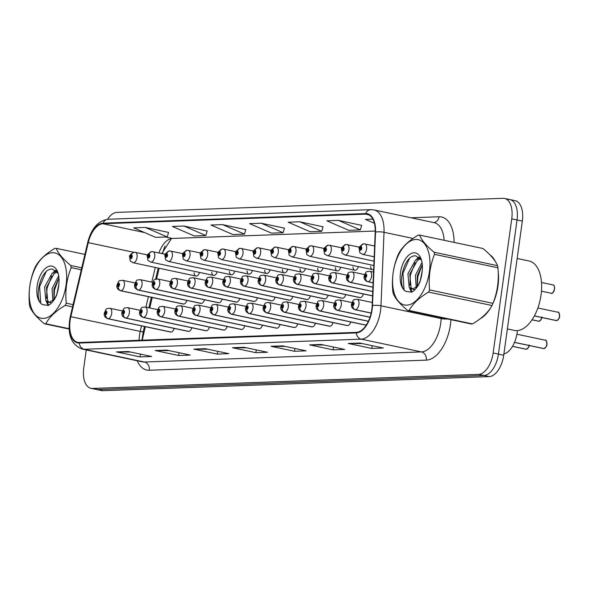 <?xml version="1.0" encoding="UTF-8"?>
<svg xmlns="http://www.w3.org/2000/svg" width="589" height="589" viewBox="0 0 589 589"><rect width="100%" height="100%" fill="white"/><g stroke="black" fill="none" stroke-linecap="round" stroke-linejoin="round"><path stroke-width="0.88" d="M517.363 330.613A21.292 11.346 102 0 1 517.127 332.704A21.292 11.346 102 0 1 503.897 353.923M145.373 326.681L143.09 336.378A28.39 15.13 -78 0 0 142.339 340.184M165.03 246.047A28.39 15.13 -78 0 0 162.549 253.712M159.126 268.253L156.608 278.95M152.249 297.467L149.775 307.959M317.655 268.245A5.323 2.835 -78 0 0 319.518 271.544A5.323 2.835 -78 0 0 323.133 267.921M352.966 266.957A5.323 2.835 -78 0 0 354.828 270.255A5.323 2.835 -78 0 0 358.443 266.633M370.621 266.309A5.323 2.835 -78 0 0 372.491 269.607A5.323 2.835 -78 0 0 373.669 269.423M335.31 267.597A5.323 2.835 -78 0 0 337.173 270.896A5.323 2.835 -78 0 0 340.788 267.273M299.992 268.886A5.323 2.835 -78 0 0 301.863 272.184A5.323 2.835 -78 0 0 305.47 268.562M282.337 269.534A5.323 2.835 -78 0 0 284.2 272.832A5.323 2.835 -78 0 0 287.815 269.21M264.682 270.174A5.323 2.835 -78 0 0 266.545 273.473A5.323 2.835 -78 0 0 270.16 269.85M247.019 270.822A5.323 2.835 -78 0 0 248.889 274.121A5.323 2.835 -78 0 0 252.497 270.498M229.364 271.47A5.323 2.835 -78 0 0 231.234 274.761A5.323 2.835 -78 0 0 234.842 271.146M211.709 272.111A5.323 2.835 -78 0 0 213.571 275.409A5.323 2.835 -78 0 0 217.186 271.787M194.053 272.759A5.323 2.835 -78 0 0 195.916 276.057A5.323 2.835 -78 0 0 199.531 272.435M307.355 299.551L244.487 286.225A3.549 2.96 -96.5 0 1 241.946 282.116A1.774 0.942 -78 0 0 243.117 280.342A1.774 0.942 -78 0 0 242.388 278.626A1.774 0.942 -78 0 0 241.181 280.408A1.774 0.942 -78 0 0 241.865 282.116A3.549 2.989 92.5 0 0 244.236 286.232A5.323 2.835 102 0 1 243.986 286.202L306.847 299.529A5.323 2.835 -78 0 0 310.462 295.906M360.328 297.614L297.46 284.296A3.549 2.96 -96.5 0 1 294.92 280.18A1.774 0.942 -78 0 0 296.083 278.406A1.774 0.942 -78 0 0 295.361 276.69A1.774 0.942 -78 0 0 294.154 278.472A1.774 0.942 -78 0 0 294.839 280.187A3.549 2.989 92.5 0 0 297.209 284.303A5.323 2.835 102 0 1 296.952 284.273L359.82 297.592A5.323 2.835 -78 0 0 363.435 293.97M342.665 298.262L279.804 284.936A3.549 2.96 -96.5 0 1 277.264 280.828A1.774 0.942 -78 0 0 278.428 279.046A1.774 0.942 -78 0 0 277.706 277.338A1.774 0.942 -78 0 0 276.499 279.12A1.774 0.942 -78 0 0 277.176 280.828A3.549 2.989 92.5 0 0 279.547 284.943A5.323 2.835 102 0 1 279.296 284.914L342.165 298.24A5.323 2.835 -78 0 0 345.78 294.618M325.01 298.903L262.142 285.584A3.549 2.96 -96.5 0 1 259.609 281.476A1.774 0.942 -78 0 0 260.772 279.694A1.774 0.942 -78 0 0 260.051 277.986A1.774 0.942 -78 0 0 258.843 279.768A1.774 0.942 -78 0 0 259.521 281.476A3.549 2.989 92.5 0 0 261.891 285.591A5.323 2.835 102 0 1 261.641 285.562L324.51 298.881A5.323 2.835 -78 0 0 328.117 295.266M289.7 300.199L226.831 286.872A3.549 2.96 -96.5 0 1 224.291 282.764A1.774 0.942 -78 0 0 225.454 280.982A1.774 0.942 -78 0 0 224.733 279.274A1.774 0.942 -78 0 0 223.525 281.056A1.774 0.942 -78 0 0 224.21 282.764A3.549 2.989 92.5 0 0 226.574 286.88A5.323 2.835 102 0 1 226.323 286.85L289.192 300.176A5.323 2.835 -78 0 0 292.807 296.554M272.037 300.839L209.176 287.513A3.549 2.96 -96.5 0 1 206.636 283.405A1.774 0.942 -78 0 0 207.799 281.63A1.774 0.942 -78 0 0 207.078 279.915A1.774 0.942 -78 0 0 205.87 281.697A1.774 0.942 -78 0 0 206.548 283.412A3.549 2.989 92.5 0 0 208.918 287.528A5.323 2.835 102 0 1 208.668 287.491L271.536 300.817A5.323 2.835 -78 0 0 275.144 297.195M254.382 301.487L191.513 288.161A3.549 2.96 -96.5 0 1 188.981 284.053A1.774 0.942 -78 0 0 190.144 282.271A1.774 0.942 -78 0 0 189.422 280.563A1.774 0.942 -78 0 0 188.215 282.345A1.774 0.942 -78 0 0 188.892 284.053A3.549 2.989 92.5 0 0 191.263 288.168A5.323 2.835 102 0 1 191.013 288.139L253.881 301.465A5.323 2.835 -78 0 0 257.489 297.843M236.726 302.128L173.858 288.801A3.549 2.96 -96.5 0 1 171.318 284.693A1.774 0.942 -78 0 0 172.489 282.919A1.774 0.942 -78 0 0 171.76 281.203A1.774 0.942 -78 0 0 170.552 282.985A1.774 0.942 -78 0 0 171.237 284.701A3.549 2.989 92.5 0 0 173.608 288.816A5.323 2.835 102 0 1 173.357 288.779L236.218 302.105A5.323 2.835 -78 0 0 239.833 298.483M219.064 302.775L156.203 289.449A3.549 2.96 -96.5 0 1 153.663 285.341A1.774 0.942 -78 0 0 154.826 283.559A1.774 0.942 -78 0 0 154.104 281.851A1.774 0.942 -78 0 0 152.897 283.633A1.774 0.942 -78 0 0 153.582 285.341A3.549 2.989 92.5 0 0 155.945 289.457A5.323 2.835 102 0 1 155.695 289.427L218.563 302.753A5.323 2.835 -78 0 0 222.178 299.131M201.409 303.416L138.54 290.09A3.549 2.96 -96.5 0 1 136.007 285.982A1.774 0.942 -78 0 0 137.171 284.207A1.774 0.942 -78 0 0 136.449 282.492A1.774 0.942 -78 0 0 135.242 284.273A1.774 0.942 -78 0 0 135.919 285.989A3.549 2.989 92.5 0 0 138.29 290.105A5.323 2.835 102 0 1 138.04 290.068L200.908 303.394A5.323 2.835 -78 0 0 204.516 299.772M183.753 304.064L120.885 290.738A3.549 2.96 -96.5 0 1 118.345 286.629A1.774 0.942 -78 0 0 119.515 284.848A1.774 0.942 -78 0 0 118.794 283.14A1.774 0.942 -78 0 0 117.586 284.921A1.774 0.942 -78 0 0 118.264 286.629A3.549 2.989 92.5 0 0 120.635 290.745A5.323 2.835 102 0 1 120.384 290.716L183.245 304.042A5.323 2.835 -78 0 0 186.86 300.419M294.684 327.536L231.823 314.209A3.549 2.96 -96.5 0 1 229.283 310.101A1.774 0.942 -78 0 0 230.446 308.327A1.774 0.942 -78 0 0 229.725 306.611A1.774 0.942 -78 0 0 228.517 308.393A1.774 0.942 -78 0 0 229.195 310.108A3.549 2.989 92.5 0 0 231.565 314.224A5.323 2.835 102 0 1 231.315 314.187L294.183 327.513A5.323 2.835 -78 0 0 297.791 323.891M312.347 326.895L249.478 313.569A3.549 2.96 -96.5 0 1 246.938 309.461A1.774 0.942 -78 0 0 248.102 307.679A1.774 0.942 -78 0 0 247.38 305.971A1.774 0.942 -78 0 0 246.173 307.752A1.774 0.942 -78 0 0 246.857 309.461A3.549 2.989 92.5 0 0 249.221 313.576A5.323 2.835 102 0 1 248.97 313.547L311.839 326.873A5.323 2.835 -78 0 0 315.454 323.251M347.657 325.607L284.789 312.28A3.549 2.96 -96.5 0 1 282.256 308.172A1.774 0.942 -78 0 0 283.419 306.39A1.774 0.942 -78 0 0 282.698 304.682A1.774 0.942 -78 0 0 281.49 306.464A1.774 0.942 -78 0 0 282.168 308.172A3.549 2.989 92.5 0 0 284.539 312.288A5.323 2.835 102 0 1 284.288 312.258L347.157 325.584A5.323 2.835 -78 0 0 350.764 321.962M365.313 324.959L302.452 311.633A3.549 2.96 -96.5 0 1 299.911 307.524A1.774 0.942 -78 0 0 301.075 305.75A1.774 0.942 -78 0 0 300.353 304.034A1.774 0.942 -78 0 0 299.146 305.816A1.774 0.942 -78 0 0 299.823 307.532A3.549 2.989 92.5 0 0 302.194 311.647A5.323 2.835 102 0 1 301.943 311.61L364.812 324.937A5.323 2.835 -78 0 0 366.969 323.972M330.002 326.247L267.134 312.921A3.549 2.96 -96.5 0 1 264.594 308.813A1.774 0.942 -78 0 0 265.764 307.038A1.774 0.942 -78 0 0 265.035 305.323A1.774 0.942 -78 0 0 263.828 307.105A1.774 0.942 -78 0 0 264.513 308.82A3.549 2.989 92.5 0 0 266.883 312.936A5.323 2.835 102 0 1 266.633 312.899L329.494 326.225A5.323 2.835 -78 0 0 333.109 322.603M277.029 328.183L214.16 314.857A3.549 2.96 -96.5 0 1 211.628 310.749A1.774 0.942 -78 0 0 212.791 308.967A1.774 0.942 -78 0 0 212.069 307.259A1.774 0.942 -78 0 0 210.862 309.041A1.774 0.942 -78 0 0 211.539 310.749A3.549 2.989 92.5 0 0 213.91 314.865A5.323 2.835 102 0 1 213.66 314.835L276.528 328.161A5.323 2.835 -78 0 0 280.136 324.539M259.374 328.824L196.505 315.505A3.549 2.96 -96.5 0 1 193.965 311.39A1.774 0.942 -78 0 0 195.136 309.615A1.774 0.942 -78 0 0 194.407 307.9A1.774 0.942 -78 0 0 193.199 309.681A1.774 0.942 -78 0 0 193.884 311.397A3.549 2.989 92.5 0 0 196.255 315.513A5.323 2.835 102 0 1 196.004 315.483L258.865 328.802A5.323 2.835 -78 0 0 262.48 325.18M241.711 329.472L178.85 316.146A3.549 2.96 -96.5 0 1 176.31 312.037A1.774 0.942 -78 0 0 177.473 310.256A1.774 0.942 -78 0 0 176.752 308.548A1.774 0.942 -78 0 0 175.544 310.329A1.774 0.942 -78 0 0 176.229 312.037A3.549 2.989 92.5 0 0 178.592 316.153A5.323 2.835 102 0 1 178.342 316.124L241.21 329.45A5.323 2.835 -78 0 0 244.825 325.827M224.056 330.112L161.187 316.794A3.549 2.96 -96.5 0 1 158.655 312.685A1.774 0.942 -78 0 0 159.818 310.904A1.774 0.942 -78 0 0 159.096 309.196A1.774 0.942 -78 0 0 157.889 310.977A1.774 0.942 -78 0 0 158.566 312.685A3.549 2.989 92.5 0 0 160.937 316.801A5.323 2.835 102 0 1 160.687 316.772L223.555 330.09A5.323 2.835 -78 0 0 227.163 326.475M206.4 330.76L143.532 317.434A3.549 2.96 -96.5 0 1 140.992 313.326A1.774 0.942 -78 0 0 142.163 311.544A1.774 0.942 -78 0 0 141.441 309.836A1.774 0.942 -78 0 0 140.234 311.618A1.774 0.942 -78 0 0 140.911 313.326A3.549 2.989 92.5 0 0 143.282 317.442A5.323 2.835 102 0 1 143.031 317.412L205.892 330.738A5.323 2.835 -78 0 0 209.507 327.116M188.745 331.408L125.877 318.082A3.549 2.96 -96.5 0 1 123.337 313.974A1.774 0.942 -78 0 0 124.507 312.192A1.774 0.942 -78 0 0 123.778 310.484A1.774 0.942 -78 0 0 122.571 312.266A1.774 0.942 -78 0 0 123.256 313.974A3.549 2.989 92.5 0 0 125.626 318.089A5.323 2.835 102 0 1 125.369 318.06L188.237 331.386A5.323 2.835 -78 0 0 191.852 327.764M171.082 332.049L108.221 318.723A3.549 2.96 -96.5 0 1 105.681 314.614A1.774 0.942 -78 0 0 106.845 312.84A1.774 0.942 -78 0 0 106.123 311.125A1.774 0.942 -78 0 0 104.916 312.906A1.774 0.942 -78 0 0 105.6 314.622A3.549 2.989 92.5 0 0 107.964 318.737A5.323 2.835 102 0 1 107.713 318.701L170.582 332.027A5.323 2.835 -78 0 0 174.197 328.404M497.97 286.07A34.066 18.156 -78 0 0 498.191 271.89A34.066 18.156 -78 0 1 497.97 286.07A34.066 18.156 -78 0 1 493.081 303.107A34.066 18.156 -78 0 0 497.97 286.07M495.386 261.568A34.066 18.156 -78 0 0 489.989 254.904A34.066 18.156 -78 0 1 495.386 261.568M371.814 309.564A22.713 12.104 102 0 1 356.352 332.373L79.368 342.481A22.713 12.104 102 0 1 77.763 342.349A22.713 12.104 102 0 1 70.835 316.691L88.269 242.653A22.713 12.104 102 0 1 103.001 223.739L365.607 214.153A22.713 12.104 102 0 1 367.212 214.286A22.713 12.104 102 0 1 375.208 232.184L372.167 305.691A22.713 12.104 102 0 1 371.814 309.564M141.515 325.864L140.219 331.393A22.713 12.104 -78 0 0 139.49 335.281A22.713 12.104 -78 0 0 139.107 340.302M372.123 309.556A23.28 12.406 -78 0 0 372.484 305.581L375.532 232.073A23.28 12.406 -78 0 0 365.681 213.593L103.075 223.179A23.28 12.406 -78 0 0 87.975 242.572L70.547 316.602A23.28 12.406 -78 0 0 79.287 343.041L356.279 332.932A23.28 12.406 -78 0 0 372.123 309.556M86.259 349.954L83.763 367.919A21.292 11.346 -78 0 0 90.934 388.32L96.228 389.447A21.292 11.346 -78 0 0 97.73 389.572L483.937 375.473A21.292 11.346 -78 0 0 498.434 354.092L517.046 219.962A21.292 11.346 -78 0 0 509.875 199.553A21.292 11.346 -78 0 0 508.366 199.428M130.662 352.045L117.351 352.016A5.676 4.764 -92.1 0 1 116.526 351.928L140.027 356.912L151.609 356.485L128.107 351.508L116.526 351.928M140.41 354.114L140.027 356.912M169.279 350.639L155.975 350.61A5.676 4.764 -92.1 0 1 155.143 350.521L178.644 355.498L190.232 355.079L166.731 350.094L155.143 350.521M179.034 352.701L178.644 355.498M207.902 349.225L194.591 349.196A5.676 4.764 -92.1 0 1 193.766 349.108L217.267 354.092L228.856 353.665L205.347 348.688L193.766 349.108M217.658 351.294L217.267 354.092M362.382 343.586L349.078 343.556A5.676 4.764 -92.1 0 1 348.246 343.468L371.747 348.452L383.336 348.025L359.835 343.048L348.246 343.468M372.138 345.655L371.747 348.452M323.766 344.999L310.455 344.97A5.676 4.764 -92.1 0 1 309.63 344.882L333.131 349.859L344.712 349.439L321.211 344.455L309.63 344.882M333.514 347.061L333.131 349.859M285.142 346.406L271.831 346.376A5.676 4.764 -92.1 0 1 271.006 346.288L294.507 351.272L306.096 350.845L282.595 345.868L271.006 346.288M294.898 348.474L294.507 351.272M246.526 347.819L233.215 347.79A5.676 4.764 -92.1 0 1 232.383 347.701L255.884 352.678L267.472 352.259L243.971 347.274L232.383 347.701M256.274 349.881L255.884 352.678M375.245 231.035L172.378 238.442A22.713 12.104 -78 0 0 171.355 238.552A22.713 12.104 -78 0 0 158.942 252.946M155.268 267.435L151.815 282.109M148.391 296.65L145.925 307.141M480.278 318.686A34.066 18.156 -78 0 0 490.755 307.583A34.066 18.156 -78 0 1 480.278 318.686M90.934 388.32A21.292 11.346 -78 0 0 92.444 388.453L478.651 374.354A21.292 11.346 -78 0 0 493.14 352.973L511.753 218.843A21.292 11.346 -78 0 0 504.582 198.434A21.292 11.346 -78 0 0 503.08 198.309L116.872 212.401A21.292 11.346 -78 0 0 107.537 219.277M207.195 231.013L183.945 226.021L172.363 226.448L194.267 235.961L205.856 235.541L207.218 230.954M168.579 232.427L145.328 227.435L133.74 227.855L155.651 237.367L167.239 236.947L168.594 232.368M323.059 226.787L299.808 221.795L288.22 222.215L310.131 231.735L321.719 231.308L323.074 226.728M361.675 225.373L338.432 220.382L326.843 220.809L348.754 230.321L360.335 229.901L361.698 225.315M372.844 219.13L365.46 219.395L374.398 223.275M245.819 229.607L222.568 224.615L210.98 225.035L232.891 234.555L244.479 234.127L245.834 229.548M261.185 223.202L249.603 223.629L271.514 233.141L283.095 232.721L284.458 228.134L261.185 223.202L283.095 232.721M299.808 221.795L321.719 231.308M338.432 220.382L360.335 229.901M222.568 224.615L244.479 234.127M183.945 226.021L205.856 235.541M145.328 227.435L167.239 236.947M522.333 221.081A21.292 11.346 -78 0 0 515.161 200.68L509.875 199.553A21.292 11.346 -78 0 1 517.046 219.962L498.434 354.092A21.292 11.346 -78 0 1 483.937 375.473L97.73 389.572A21.292 11.346 -78 0 1 96.228 389.447L101.514 390.566A21.292 11.346 -78 0 0 103.016 390.691L489.223 376.599A21.292 11.346 -78 0 0 503.72 355.219L522.333 221.081L511.753 218.843M543.426 348.526A4.256 2.268 -78 0 0 543.618 348.585A4.256 2.268 -78 0 0 543.816 348.614L543.919 348.585M544.022 348.607A4.256 2.268 -78 0 0 546.82 344.337A4.256 2.268 -78 0 0 545.385 340.258C545.996 339.411 546.496 340.781 546.879 344.359C547.24 345.485 546.298 346.899 544.052 348.607L514.514 342.349M371.18 313.039L355.417 309.704A3.549 2.96 -96.5 0 1 352.885 305.595A1.774 0.942 -78 0 0 354.048 303.814A1.774 0.942 -78 0 0 353.326 302.105A1.774 0.942 -78 0 0 352.119 303.887A1.774 0.942 -78 0 0 352.796 305.595L352.966 304.55A0.707 0.375 102 0 1 353.231 303.151A0.707 0.375 102 0 1 353.002 304.542L352.966 304.55M352.796 305.595A3.549 2.989 92.5 0 0 355.167 309.711A5.323 2.835 102 0 1 354.917 309.681L371.166 313.12M371.173 313.105L355.167 309.711M353.002 304.542L352.885 305.595M514.484 342.415L543.838 348.614L514.491 342.393M556.09 320.541A4.256 2.268 -78 0 0 556.288 320.6A4.256 2.268 -78 0 0 556.487 320.622L556.583 320.593M556.686 320.615A4.256 2.268 -78 0 0 559.484 316.352A4.256 2.268 -78 0 0 558.055 312.266C558.666 311.426 559.16 312.796 559.55 316.374C559.903 317.5 558.961 318.914 556.723 320.622L534.392 315.888M373.117 282.779L368.088 281.711A3.549 2.96 -96.5 0 1 365.548 277.603A1.774 0.942 -78 0 0 366.719 275.829A1.774 0.942 -78 0 0 365.99 274.113A1.774 0.942 -78 0 0 364.782 275.895A1.774 0.942 -78 0 0 365.467 277.61L365.636 276.558A0.707 0.375 102 0 1 365.894 275.166A0.707 0.375 102 0 1 365.673 276.558L365.636 276.558M365.467 277.61A3.549 2.989 92.5 0 0 367.838 281.726A5.323 2.835 102 0 1 367.588 281.689L373.109 282.86M373.109 282.845L367.838 281.726M365.673 276.558L365.548 277.603M534.356 315.954L556.502 320.63L534.37 315.94M363.811 243.861A3.549 2.96 83.5 0 0 363.494 243.875A3.549 2.96 83.5 0 0 360.961 246.776A1.774 0.942 -78 0 0 359.798 248.558A1.774 0.942 -78 0 0 360.52 250.266A1.774 0.942 -78 0 0 361.727 248.484A1.774 0.942 -78 0 0 361.042 246.776L360.873 247.822A0.707 0.375 102 0 1 360.615 249.213A0.707 0.375 102 0 1 360.843 247.822L360.961 246.776M361.042 246.776A3.549 2.989 -87.5 0 1 364.135 243.853A3.549 2.989 -87.5 0 1 364.554 243.905A5.323 2.835 102 0 1 364.805 243.934A5.323 2.835 102 0 1 366.594 249.037A5.323 2.835 102 0 1 362.596 254.352C358.951 251.79 360.122 254.463 359.216 248.691C358.421 247.704 359.842 246.099 363.494 243.875M507.365 328.942L514.374 330.429A35.487 18.907 -78 0 0 541.041 295.008A35.487 18.907 -78 0 0 529.091 261.001L517.142 258.468M415.834 239.465A33.359 17.773 -78 0 0 393.128 272.965A33.359 17.773 -78 0 0 406.719 305.139A33.359 17.773 -78 0 0 429.425 271.639A33.359 17.773 -78 0 0 415.834 239.465M418.889 235.085A38.329 20.424 -78 0 0 418.197 235.129C408.832 240.68 402.331 246.82 398.709 253.528A38.329 20.424 -78 0 0 397.73 255.692C393.238 266.92 391.597 278.774 392.789 291.26A38.329 20.424 -78 0 0 393.18 293.374C395.204 298.513 400.056 304.233 407.735 310.536A38.329 20.424 -78 0 0 408.42 310.528A38.329 20.424 -78 0 0 409.105 310.484L472.511 323.921C481.824 318.421 488.325 312.28 491.999 305.522A38.329 20.424 -78 0 0 492.986 303.357C497.477 292.07 499.119 280.217 497.919 267.789A38.329 20.424 -78 0 0 497.528 265.676C495.54 260.581 490.689 254.86 482.973 248.514L419.567 235.077A38.329 20.424 -78 0 0 418.889 235.085M407.735 310.536L471.141 323.972A38.329 20.424 -78 0 0 471.818 323.972A38.329 20.424 -78 0 0 472.511 323.921M419.957 257.953L415.503 260.058L407.927 273.782L409.178 287.189L411.689 288.978L412.675 289.037L416.762 286.6L419.066 283.81M422.026 262.48L415.385 275.365L416.261 288.19M422.298 264.638L417.255 275.762L417.159 286.195M417.167 286.202L417.321 286.747M420.546 258.652L417.365 260.456L409.789 274.179L411.041 287.587L412.646 289.037M411.689 288.978L414.538 289.435M413.986 252.784A19.827 10.565 -78 0 0 400.829 270.638A19.827 10.565 -78 0 0 406.366 291.467L411.718 292.129C415.002 290.318 417.77 286.872 420.023 281.785L422.122 271.485A19.827 10.565 -78 0 0 420.98 258.615A19.827 10.565 -78 0 0 413.986 252.784M421.503 260.176L415.819 255.869C403.48 254.345 396.169 288.293 406.366 291.467M422.122 271.485C421.437 278.575 419.648 283.618 416.762 286.6L416.975 286.394M497.919 267.789L434.513 254.352A38.329 20.424 -78 0 0 434.122 252.239L497.528 265.676M491.999 305.522L428.593 292.085A38.329 20.424 -78 0 0 429.58 289.913L492.986 303.357M428.593 292.085C419.28 297.585 412.786 303.725 409.105 310.484M434.513 254.352C430.029 265.573 428.38 277.426 429.58 289.913M419.567 235.077C421.555 240.172 426.407 245.893 434.122 252.239M422.306 264.741L417.866 276.55L417.27 286.077M417.27 286.092L417.336 286.725M419.42 257.437L418.514 258.313M415.12 262.709L410.4 274.967L409.885 285.231M410.518 288.492L412.035 291.96M409.333 258.711L402.942 273.392L404.025 289.427M418.808 256.959L416.475 259.344M409.362 287.432L411.416 292.218M52.495 252.733A33.359 17.773 -78 0 0 29.781 286.225A33.359 17.773 -78 0 0 43.38 318.399A33.359 17.773 -78 0 0 66.086 284.899A33.359 17.773 -78 0 0 52.495 252.733M84.904 254.419L56.227 248.337A38.329 20.424 -78 0 0 55.543 248.344A38.329 20.424 -78 0 0 54.858 248.389C45.493 253.947 38.992 260.08 35.362 266.795A38.329 20.424 -78 0 0 34.383 268.959C29.899 280.18 28.257 292.034 29.45 304.52A38.329 20.424 -78 0 0 29.833 306.641C31.865 311.78 36.717 317.5 44.396 323.795A38.329 20.424 -78 0 0 45.073 323.795A38.329 20.424 -78 0 0 45.765 323.751L69.112 328.699M56.61 271.22L52.163 273.318L44.587 287.049L45.839 300.456L48.35 302.238L49.329 302.304L53.422 299.86L55.719 297.077M58.686 275.74L52.046 288.632L52.914 301.45M58.959 277.905L53.916 289.022L53.982 300.007M57.199 271.912L54.026 273.716L46.45 287.447L47.702 300.846L49.307 302.304M48.35 302.238L51.199 302.694M50.647 266.044A19.827 10.565 -78 0 0 37.49 283.898A19.827 10.565 -78 0 0 43.026 304.734L48.379 305.389C51.663 303.585 54.431 300.132 56.677 295.045L58.782 284.752A19.827 10.565 -78 0 0 57.641 271.875A19.827 10.565 -78 0 0 50.647 266.044M58.164 273.443L52.48 269.129C40.133 267.605 32.829 301.553 43.026 304.734M58.782 284.752C58.09 291.842 56.308 296.878 53.422 299.86L53.636 299.654M69.127 329.037L44.396 323.795M81.289 269.762L71.173 267.612A38.329 20.424 -78 0 0 70.783 265.499L81.746 267.826M72.55 306.891L65.254 305.345A38.329 20.424 -78 0 0 66.233 303.18L73.088 304.631M65.254 305.345C55.94 310.852 49.439 316.985 45.765 323.751M71.173 267.612C66.682 278.84 65.04 290.694 66.233 303.18M56.227 248.337C58.215 253.432 63.067 259.153 70.783 265.499M58.966 278.008L54.519 289.817L53.93 299.337M53.93 299.352L53.997 299.992M56.08 270.704L55.175 271.573M51.78 275.969L47.061 288.235L46.546 298.498M47.179 301.752L48.688 305.22M45.994 271.978L39.596 286.652L40.685 302.687M55.469 270.218L53.128 272.604M46.023 300.699L48.077 305.485M525.771 349.174A4.256 2.268 -78 0 0 525.962 349.233A4.256 2.268 -78 0 0 526.161 349.255L526.257 349.225M529.224 344.999C529.577 346.126 528.635 347.547 526.397 349.248L512.526 346.317M370.025 317.184L337.762 310.344A3.549 2.96 -96.5 0 1 335.222 306.236A1.774 0.942 -78 0 0 336.393 304.461A1.774 0.942 -78 0 0 335.671 302.746A1.774 0.942 -78 0 0 334.464 304.528A1.774 0.942 -78 0 0 335.141 306.243L335.31 305.19A0.707 0.375 102 0 1 335.575 303.799A0.707 0.375 102 0 1 335.347 305.19L335.222 306.236M335.141 306.243A3.549 2.989 92.5 0 0 337.512 310.351A5.323 2.835 102 0 1 337.261 310.322L370.002 317.265L337.512 310.351M526.161 349.255L512.504 346.361L526.176 349.262M368.412 321.226L320.107 310.992A3.549 2.96 -96.5 0 1 317.567 306.884A1.774 0.942 -78 0 0 318.737 305.102A1.774 0.942 -78 0 0 318.008 303.394A1.774 0.942 -78 0 0 316.801 305.176A1.774 0.942 -78 0 0 317.486 306.884L317.655 305.838A0.707 0.375 102 0 1 317.913 304.447A0.707 0.375 102 0 1 317.692 305.838L317.655 305.838M317.486 306.884A3.549 2.989 92.5 0 0 319.856 310.999A5.323 2.835 102 0 1 319.599 310.97L368.375 321.307L319.856 310.999M317.692 305.838L317.567 306.884M300.029 306.486L300 306.479A0.707 0.375 102 0 1 300.257 305.087A0.707 0.375 102 0 1 300.029 306.479L299.911 307.524M299.823 307.532L300 306.479M365.062 324.966L302.194 311.647M282.374 307.134L282.337 307.127A0.707 0.375 102 0 1 282.602 305.735A0.707 0.375 102 0 1 282.374 307.127L282.256 308.172M282.168 308.172L282.337 307.127M347.407 325.614L284.539 312.288M346.155 244.501A3.549 2.96 83.5 0 0 345.839 244.516A3.549 2.96 83.5 0 0 343.306 247.424A1.774 0.942 -78 0 0 342.135 249.199A1.774 0.942 -78 0 0 342.864 250.914A1.774 0.942 -78 0 0 344.072 249.132A1.774 0.942 -78 0 0 343.387 247.417L343.218 248.462A0.707 0.375 102 0 1 342.953 249.861A0.707 0.375 102 0 1 343.181 248.47L343.306 247.424M343.387 247.417A3.549 2.989 -87.5 0 1 346.479 244.494A3.549 2.989 -87.5 0 1 346.892 244.545A5.323 2.835 102 0 1 347.142 244.582A5.323 2.835 102 0 1 348.938 249.684A5.323 2.835 102 0 1 344.94 254.993C341.289 252.431 342.467 255.111 341.561 249.331C340.759 248.352 342.187 246.747 345.839 244.516M328.493 245.149A3.549 2.96 83.5 0 0 328.183 245.164A3.549 2.96 83.5 0 0 325.643 248.065A1.774 0.942 -78 0 0 324.48 249.846A1.774 0.942 -78 0 0 325.202 251.555A1.774 0.942 -78 0 0 326.409 249.773A1.774 0.942 -78 0 0 325.732 248.065L325.562 249.11A0.707 0.375 102 0 1 325.297 250.502A0.707 0.375 102 0 1 325.526 249.11L325.643 248.065M325.732 248.065A3.549 2.989 -87.5 0 1 328.817 245.142A3.549 2.989 -87.5 0 1 329.236 245.193A5.323 2.835 102 0 1 329.487 245.223A5.323 2.835 102 0 1 331.283 250.325A5.323 2.835 102 0 1 327.278 255.641C323.633 253.079 324.811 255.751 323.906 249.979C323.103 248.992 324.532 247.387 328.183 245.164M310.837 245.79A3.549 2.96 83.5 0 0 310.521 245.804A3.549 2.96 83.5 0 0 307.988 248.713A1.774 0.942 -78 0 0 306.825 250.487A1.774 0.942 -78 0 0 307.546 252.202A1.774 0.942 -78 0 0 308.754 250.421A1.774 0.942 -78 0 0 308.069 248.705L307.9 249.758A0.707 0.375 102 0 1 307.642 251.15A0.707 0.375 102 0 1 307.87 249.758L307.988 248.713M308.069 248.705A3.549 2.989 -87.5 0 1 311.161 245.782A3.549 2.989 -87.5 0 1 311.581 245.834A5.323 2.835 102 0 1 311.831 245.871A5.323 2.835 102 0 1 313.62 250.973A5.323 2.835 102 0 1 309.623 256.281C305.978 253.719 307.156 256.399 306.243 250.627C305.448 249.64 306.869 248.035 310.521 245.804M293.182 246.438A3.549 2.96 83.5 0 0 292.866 246.452A3.549 2.96 83.5 0 0 290.333 249.353A1.774 0.942 -78 0 0 289.162 251.135A1.774 0.942 -78 0 0 289.891 252.843A1.774 0.942 -78 0 0 291.099 251.061A1.774 0.942 -78 0 0 290.414 249.353L290.244 250.399A0.707 0.375 102 0 1 289.987 251.79A0.707 0.375 102 0 1 290.208 250.399L290.333 249.353M290.414 249.353A3.549 2.989 -87.5 0 1 293.506 246.43A3.549 2.989 -87.5 0 1 293.918 246.482A5.323 2.835 102 0 1 294.176 246.511A5.323 2.835 102 0 1 295.965 251.613A5.323 2.835 102 0 1 291.967 256.929C288.323 254.367 289.493 257.047 288.588 251.267C287.785 250.281 289.214 248.676 292.866 246.452M538.434 321.189A4.256 2.268 -78 0 0 538.626 321.248A4.256 2.268 -78 0 0 538.832 321.27L538.928 321.241M541.895 317.015C542.248 318.141 541.306 319.562 539.068 321.263L532.051 319.783M372.933 287.13L350.433 282.359A3.549 2.96 -96.5 0 1 347.893 278.251A1.774 0.942 -78 0 0 349.056 276.469A1.774 0.942 -78 0 0 348.335 274.761A1.774 0.942 -78 0 0 347.127 276.543A1.774 0.942 -78 0 0 347.812 278.251L347.981 277.205A0.707 0.375 102 0 1 348.239 275.814A0.707 0.375 102 0 1 348.011 277.205L347.981 277.205M347.812 278.251A3.549 2.989 92.5 0 0 350.175 282.367A5.323 2.835 102 0 1 349.925 282.337L372.933 287.211M372.933 287.189L350.175 282.367M348.011 277.205L347.893 278.251M538.832 321.27L532.022 319.827L538.847 321.27M372.756 291.474L332.77 283.007A3.549 2.96 -96.5 0 1 330.238 278.892A1.774 0.942 -78 0 0 331.401 277.117A1.774 0.942 -78 0 0 330.679 275.402A1.774 0.942 -78 0 0 329.472 277.183A1.774 0.942 -78 0 0 330.149 278.899L330.319 277.846A0.707 0.375 102 0 1 330.584 276.455A0.707 0.375 102 0 1 330.355 277.846L330.319 277.846M330.149 278.899A3.549 2.989 92.5 0 0 332.52 283.014A5.323 2.835 102 0 1 332.27 282.978L372.749 291.562L332.52 283.014M330.355 277.846L330.238 278.892M372.572 295.825L315.115 283.648A3.549 2.96 -96.5 0 1 312.575 279.539A1.774 0.942 -78 0 0 313.746 277.758A1.774 0.942 -78 0 0 313.024 276.05A1.774 0.942 -78 0 0 311.809 277.831A1.774 0.942 -78 0 0 312.494 279.539L312.663 278.494A0.707 0.375 102 0 1 312.928 277.102A0.707 0.375 102 0 1 312.7 278.494L312.663 278.494M312.494 279.539A3.549 2.989 92.5 0 0 314.865 283.655A5.323 2.835 102 0 1 314.614 283.626L372.572 295.914L314.865 283.655M312.7 278.494L312.575 279.539M295.037 279.142L295.008 279.142A0.707 0.375 102 0 1 295.266 277.743A0.707 0.375 102 0 1 295.037 279.134L294.92 280.18M294.839 280.187L295.008 279.142M360.07 297.629L297.209 284.303M264.719 307.775L264.682 307.767A0.707 0.375 102 0 1 264.947 306.376A0.707 0.375 102 0 1 264.719 307.767L264.594 308.813M264.513 308.82L264.682 307.767M329.744 326.254L266.883 312.936M247.056 308.422L247.027 308.415A0.707 0.375 102 0 1 247.284 307.024A0.707 0.375 102 0 1 247.056 308.415L246.938 309.461M246.857 309.461L247.027 308.415M312.089 326.902L249.221 313.576M229.401 309.063L229.371 309.056A0.707 0.375 102 0 1 229.629 307.664A0.707 0.375 102 0 1 229.401 309.056L229.283 310.101M229.195 310.108L229.371 309.056M294.434 327.55L231.565 314.224M211.745 309.711L211.709 309.704A0.707 0.375 102 0 1 211.974 308.312A0.707 0.375 102 0 1 211.745 309.704L211.628 310.749M211.539 310.749L211.709 309.704M276.778 328.191L213.91 314.865M277.382 279.79L277.353 279.782A0.707 0.375 102 0 1 277.61 278.391A0.707 0.375 102 0 1 277.382 279.782L277.264 280.828M277.176 280.828L277.353 279.782M342.415 298.27L279.547 284.943M259.727 280.438L259.69 280.43A0.707 0.375 102 0 1 259.955 279.031A0.707 0.375 102 0 1 259.727 280.423L259.609 281.476M259.521 281.476L259.69 280.43M324.76 298.917L261.891 285.591M242.072 281.078L242.035 281.071A0.707 0.375 102 0 1 242.3 279.679A0.707 0.375 102 0 1 242.072 281.071L241.946 282.116M241.865 282.116L242.035 281.071M307.097 299.558L244.236 286.232M224.409 281.726L224.38 281.719A0.707 0.375 102 0 1 224.637 280.327A0.707 0.375 102 0 1 224.409 281.719L224.291 282.764M224.21 282.764L224.38 281.719M289.442 300.206L226.574 286.88M275.519 247.078A3.549 2.96 83.5 0 0 275.21 247.093A3.549 2.96 83.5 0 0 272.678 250.001A1.774 0.942 -78 0 0 271.507 251.775A1.774 0.942 -78 0 0 272.228 253.491A1.774 0.942 -78 0 0 273.436 251.709A1.774 0.942 -78 0 0 272.759 249.994L272.589 251.047A0.707 0.375 102 0 1 272.324 252.438A0.707 0.375 102 0 1 272.552 251.047L272.678 250.001M272.759 249.994A3.549 2.989 -87.5 0 1 275.851 247.071A3.549 2.989 -87.5 0 1 276.263 247.122A5.323 2.835 102 0 1 276.513 247.159A5.323 2.835 102 0 1 278.31 252.261A5.323 2.835 102 0 1 274.305 257.57C270.66 255.008 271.838 257.688 270.933 251.915C270.13 250.929 271.558 249.324 275.21 247.093M257.864 247.726A3.549 2.96 83.5 0 0 257.555 247.741A3.549 2.96 83.5 0 0 255.015 250.642A1.774 0.942 -78 0 0 253.852 252.423A1.774 0.942 -78 0 0 254.573 254.131A1.774 0.942 -78 0 0 255.781 252.35A1.774 0.942 -78 0 0 255.103 250.642L254.934 251.687A0.707 0.375 102 0 1 254.669 253.079A0.707 0.375 102 0 1 254.897 251.687L255.015 250.642M255.103 250.642A3.549 2.989 -87.5 0 1 258.188 247.719A3.549 2.989 -87.5 0 1 258.608 247.77A5.323 2.835 102 0 1 258.858 247.8A5.323 2.835 102 0 1 260.647 252.902A5.323 2.835 102 0 1 256.649 258.218C253.005 255.655 254.183 258.335 253.277 252.556C252.475 251.577 253.903 249.964 257.555 247.741M240.209 248.367A3.549 2.96 83.5 0 0 239.892 248.381A3.549 2.96 83.5 0 0 237.36 251.289A1.774 0.942 -78 0 0 236.196 253.064A1.774 0.942 -78 0 0 236.918 254.779A1.774 0.942 -78 0 0 238.125 252.998A1.774 0.942 -78 0 0 237.441 251.282L237.271 252.335A0.707 0.375 102 0 1 237.014 253.726A0.707 0.375 102 0 1 237.242 252.335L237.36 251.289M237.441 251.282A3.549 2.989 -87.5 0 1 240.533 248.359A3.549 2.989 -87.5 0 1 240.953 248.418A5.323 2.835 102 0 1 241.203 248.448A5.323 2.835 102 0 1 242.992 253.55A5.323 2.835 102 0 1 238.994 258.858C235.35 256.296 236.528 258.976 235.615 253.204C234.82 252.217 236.241 250.612 239.892 248.381M194.083 310.351L194.053 310.351A0.707 0.375 102 0 1 194.311 308.953A0.707 0.375 102 0 1 194.09 310.344L193.965 311.39M193.884 311.397L194.053 310.351M259.116 328.839L196.255 315.513M176.428 310.999L176.398 310.992A0.707 0.375 102 0 1 176.656 309.6A0.707 0.375 102 0 1 176.428 310.992L176.31 312.037M176.229 312.037L176.398 310.992M241.461 329.479L178.592 316.153M158.772 311.647L158.735 311.64A0.707 0.375 102 0 1 159.001 310.241A0.707 0.375 102 0 1 158.772 311.633L158.655 312.685M158.566 312.685L158.735 311.64M223.805 330.127L160.937 316.801M141.117 312.288L141.08 312.28A0.707 0.375 102 0 1 141.345 310.889A0.707 0.375 102 0 1 141.117 312.28L140.992 313.326M140.911 313.326L141.08 312.28M206.15 330.768L143.282 317.442M123.454 312.936L123.425 312.928A0.707 0.375 102 0 1 123.683 311.537A0.707 0.375 102 0 1 123.462 312.928L123.337 313.974M123.256 313.974L123.425 312.928M188.487 331.416L125.626 318.089M105.799 313.576L105.77 313.569A0.707 0.375 102 0 1 106.027 312.177A0.707 0.375 102 0 1 105.799 313.569L105.681 314.614M105.6 314.622L105.77 313.569M170.832 332.056L107.964 318.737M206.548 283.412L206.724 282.359A0.707 0.375 102 0 1 206.982 280.968A0.707 0.375 102 0 1 206.754 282.359L206.636 283.405M271.787 300.846L208.918 287.528M189.098 283.014L189.062 283.007A0.707 0.375 102 0 1 189.327 281.616A0.707 0.375 102 0 1 189.098 283.007L188.981 284.053M188.892 284.053L189.062 283.007M254.131 301.494L191.263 288.168M171.436 283.655L171.406 283.648A0.707 0.375 102 0 1 171.664 282.256A0.707 0.375 102 0 1 171.443 283.648L171.318 284.693M171.237 284.701L171.406 283.648M236.469 302.135L173.608 288.816M153.582 285.341L153.751 284.296A0.707 0.375 102 0 1 154.009 282.904A0.707 0.375 102 0 1 153.781 284.296L153.663 285.341M218.813 302.783L155.945 289.457M136.125 284.943L136.088 284.936A0.707 0.375 102 0 1 136.353 283.545A0.707 0.375 102 0 1 136.125 284.936L136.007 285.982M135.919 285.989L136.088 284.936M201.158 303.431L138.29 290.105M118.47 285.591L118.433 285.584A0.707 0.375 102 0 1 118.698 284.192A0.707 0.375 102 0 1 118.47 285.584L118.345 286.629M118.264 286.629L118.433 285.584M183.503 304.071L120.635 290.745M222.554 249.014A3.549 2.96 83.5 0 0 222.237 249.029A3.549 2.96 83.5 0 0 219.704 251.93A1.774 0.942 -78 0 0 218.534 253.712A1.774 0.942 -78 0 0 219.263 255.42A1.774 0.942 -78 0 0 220.47 253.638A1.774 0.942 -78 0 0 219.785 251.93L219.616 252.976A0.707 0.375 102 0 1 219.358 254.367A0.707 0.375 102 0 1 219.579 252.976L219.704 251.93M219.785 251.93A3.549 2.989 -87.5 0 1 222.878 249.007A3.549 2.989 -87.5 0 1 223.29 249.059A5.323 2.835 102 0 1 223.54 249.088A5.323 2.835 102 0 1 225.337 254.19A5.323 2.835 102 0 1 221.339 259.506C217.687 256.944 218.865 259.624 217.959 253.844C217.157 252.865 218.585 251.26 222.237 249.029M204.891 249.655A3.549 2.96 83.5 0 0 204.582 249.677A3.549 2.96 83.5 0 0 202.042 252.578A1.774 0.942 -78 0 0 200.878 254.352A1.774 0.942 -78 0 0 201.6 256.068A1.774 0.942 -78 0 0 202.807 254.286A1.774 0.942 -78 0 0 202.13 252.571L201.961 253.623A0.707 0.375 102 0 1 201.696 255.015A0.707 0.375 102 0 1 201.924 253.623L202.042 252.578M202.13 252.571A3.549 2.989 -87.5 0 1 205.222 249.648A3.549 2.989 -87.5 0 1 205.635 249.707A5.323 2.835 102 0 1 205.885 249.736A5.323 2.835 102 0 1 207.681 254.838A5.323 2.835 102 0 1 203.676 260.154C200.032 257.592 201.21 260.264 200.304 254.492C199.502 253.506 200.93 251.901 204.582 249.677M187.236 250.303A3.549 2.96 83.5 0 0 186.919 250.318A3.549 2.96 83.5 0 0 184.386 253.218A1.774 0.942 -78 0 0 183.223 255A1.774 0.942 -78 0 0 183.945 256.708A1.774 0.942 -78 0 0 185.152 254.927A1.774 0.942 -78 0 0 184.475 253.218L184.298 254.264A0.707 0.375 102 0 1 184.04 255.663A0.707 0.375 102 0 1 184.269 254.264L184.386 253.218M184.475 253.218A3.549 2.989 -87.5 0 1 187.56 250.296A3.549 2.989 -87.5 0 1 187.979 250.347A5.323 2.835 102 0 1 188.23 250.377A5.323 2.835 102 0 1 190.019 255.479A5.323 2.835 102 0 1 186.021 260.794C182.376 258.232 183.554 260.912 182.642 255.133C181.846 254.153 183.267 252.548 186.919 250.318M169.58 250.951A3.549 2.96 83.5 0 0 169.264 250.966A3.549 2.96 83.5 0 0 166.731 253.866A1.774 0.942 -78 0 0 165.568 255.648A1.774 0.942 -78 0 0 166.289 257.356A1.774 0.942 -78 0 0 167.497 255.574A1.774 0.942 -78 0 0 166.812 253.866L166.643 254.912A0.707 0.375 102 0 1 166.385 256.303A0.707 0.375 102 0 1 166.613 254.912L166.731 253.866M166.812 253.866A3.549 2.989 -87.5 0 1 169.904 250.943A3.549 2.989 -87.5 0 1 170.324 250.995A5.323 2.835 102 0 1 170.574 251.024A5.323 2.835 102 0 1 172.363 256.127A5.323 2.835 102 0 1 168.366 261.442C164.721 258.88 165.892 261.553 164.986 255.781C164.191 254.794 165.612 253.189 169.264 250.966M151.925 251.591A3.549 2.96 83.5 0 0 151.609 251.606A3.549 2.96 83.5 0 0 149.076 254.514A1.774 0.942 -78 0 0 147.905 256.289A1.774 0.942 -78 0 0 148.634 257.997A1.774 0.942 -78 0 0 149.842 256.215A1.774 0.942 -78 0 0 149.157 254.507L148.988 255.552A0.707 0.375 102 0 1 148.722 256.951A0.707 0.375 102 0 1 148.951 255.56L149.076 254.514M149.157 254.507A3.549 2.989 -87.5 0 1 152.249 251.584A3.549 2.989 -87.5 0 1 152.661 251.636A5.323 2.835 102 0 1 152.912 251.672A5.323 2.835 102 0 1 154.708 256.767A5.323 2.835 102 0 1 150.71 262.083C147.059 259.521 148.237 262.201 147.331 256.421C146.528 255.442 147.957 253.837 151.609 251.606M134.263 252.239A3.549 2.96 83.5 0 0 133.953 252.254A3.549 2.96 83.5 0 0 131.413 255.155A1.774 0.942 -78 0 0 130.25 256.937A1.774 0.942 -78 0 0 130.972 258.645A1.774 0.942 -78 0 0 132.179 256.863A1.774 0.942 -78 0 0 131.502 255.155L131.332 256.2A0.707 0.375 102 0 1 131.067 257.592A0.707 0.375 102 0 1 131.295 256.2L131.413 255.155M131.502 255.155A3.549 2.989 -87.5 0 1 134.587 252.232A3.549 2.989 -87.5 0 1 135.006 252.283A5.323 2.835 102 0 1 135.256 252.313A5.323 2.835 102 0 1 137.053 257.415A5.323 2.835 102 0 1 133.048 262.731C129.403 260.169 130.581 262.841 129.676 257.069C128.873 256.082 130.302 254.477 133.953 252.254M450.931 319.687A35.487 18.907 102 0 1 426.289 360.137L149.304 370.253A7.097 5.956 87.9 0 0 144.393 362.021L421.385 351.905A28.39 15.13 -78 0 0 440.705 323.398A28.39 15.13 -78 0 0 441.146 318.561L441.183 317.626M149.304 370.253A35.487 18.907 102 0 1 137.163 360.74M142.391 361.852A28.39 15.13 -78 0 0 144.393 362.021L84.234 349.27A28.39 15.13 102 0 1 82.224 349.093L142.391 361.852M365.681 213.593A7.097 5.956 87.9 0 1 370.79 209.655L374.03 209.927A28.39 15.13 102 0 1 384.028 232.294L380.98 305.801A28.39 15.13 102 0 1 380.546 310.646A28.39 15.13 102 0 1 361.219 339.154A7.097 5.956 -92.1 0 1 356.279 332.932M372.484 305.581A7.097 1.819 -177.6 0 1 380.98 305.801L441.146 318.561A7.097 1.819 2.4 0 0 447.669 319.002M70.835 316.691L140.219 331.393A13.488 0.479 13.2 0 0 143.223 331.791L141.956 340.199M103.075 223.179A7.097 5.956 -92.1 0 1 108.185 219.241C98.172 220.72 91.347 228.451 87.724 242.44L70.297 316.477C66.955 333.794 70.93 344.668 82.224 349.093M413.051 238.449L384.028 232.294A7.097 1.819 -177.6 0 0 375.532 232.073M79.287 343.041A7.097 5.956 87.9 0 0 84.234 349.27L361.219 339.154L421.385 351.905A7.097 5.956 87.9 0 1 426.289 360.137M411.107 217.79L439.026 216.767A35.487 18.907 102 0 1 454.09 242.396M92.444 388.453L103.016 390.691M478.651 374.354L489.223 376.599M493.14 352.973L503.72 355.219M444.143 240.283A28.39 15.13 -78 0 0 434.189 222.679L374.03 209.927M433.769 222.59A7.097 5.956 87.9 0 0 439.026 216.767M365.607 214.153L368.736 214.816M103.001 223.739L144.526 232.537M165.605 237.006L172.378 238.442M88.269 242.653L133.71 252.283M233.215 347.79L244.45 347.377M271.831 346.376L283.066 345.964M310.455 344.97L321.69 344.558M349.078 343.556L360.306 343.151M194.591 349.196L205.826 348.784M155.975 350.61L167.21 350.197M117.351 352.016L128.586 351.604M546.607 341.546A4.116 2.194 102 0 1 546.864 344.344M372.3 302.481L357.125 299.264A5.323 2.835 102 0 1 358.915 304.366A5.323 2.835 102 0 1 355.417 309.704M546.857 344.366A4.116 2.194 102 0 1 545.259 347.908M559.278 313.554A4.116 2.194 102 0 1 559.528 316.359A4.116 2.194 102 0 1 557.93 319.915M373.559 272.074L369.789 271.279A5.323 2.835 102 0 1 371.585 276.381A5.323 2.835 102 0 1 368.088 281.711M554.286 286.217A4.116 2.194 102 0 1 554.536 289.015C553.027 292.902 551.937 294.316 551.297 293.256A4.256 2.268 -78 0 0 554.499 289.008A4.256 2.268 -78 0 0 553.064 284.929A4.256 2.268 -78 0 0 552.865 284.899M554.536 289.037A4.116 2.194 102 0 1 552.938 292.578M526.367 349.248A4.256 2.268 -78 0 0 529.069 345.5M351.913 302.547L339.47 299.911A5.323 2.835 102 0 1 341.259 305.014A5.323 2.835 102 0 1 337.762 310.344M529.113 345.515A4.116 2.194 102 0 1 527.604 348.548M334.257 303.188L321.808 300.552A5.323 2.835 102 0 1 323.604 305.654A5.323 2.835 102 0 1 320.107 310.992M316.602 303.836L304.152 301.2A5.323 2.835 102 0 1 305.949 306.302A5.323 2.835 102 0 1 302.452 311.633M298.94 304.484L286.497 301.84A5.323 2.835 102 0 1 288.286 306.943A5.323 2.835 102 0 1 284.789 312.28M539.031 321.263A4.256 2.268 -78 0 0 541.74 317.515M364.584 274.562L352.134 271.919A5.323 2.835 102 0 1 353.93 277.021A5.323 2.835 102 0 1 350.433 282.359M541.784 317.523A4.116 2.194 102 0 1 540.275 320.563M346.921 275.203L334.478 272.567A5.323 2.835 102 0 1 336.267 277.669A5.323 2.835 102 0 1 332.77 283.007M329.266 275.851L316.823 273.208A5.323 2.835 102 0 1 318.612 278.31A5.323 2.835 102 0 1 315.115 283.648M311.61 276.491L299.16 273.856A5.323 2.835 102 0 1 300.957 278.958A5.323 2.835 102 0 1 297.46 284.296M281.284 305.124L268.834 302.488A5.323 2.835 102 0 1 270.631 307.591A5.323 2.835 102 0 1 267.134 312.921M263.629 305.772L251.179 303.129A5.323 2.835 102 0 1 252.976 308.231A5.323 2.835 102 0 1 249.478 313.569M245.974 306.413L233.524 303.777A5.323 2.835 102 0 1 235.313 308.879A5.323 2.835 102 0 1 231.823 314.209M228.311 307.06L215.868 304.417A5.323 2.835 102 0 1 217.658 309.519A5.323 2.835 102 0 1 214.16 314.857M293.955 277.139L281.505 274.496A5.323 2.835 102 0 1 283.302 279.598A5.323 2.835 102 0 1 279.804 284.936M276.293 277.78L263.85 275.144A5.323 2.835 102 0 1 265.639 280.246A5.323 2.835 102 0 1 262.142 285.584M258.637 278.428L246.187 275.792A5.323 2.835 102 0 1 247.984 280.894A5.323 2.835 102 0 1 244.487 286.225M240.982 279.068L228.532 276.432A5.323 2.835 102 0 1 230.328 281.535A5.323 2.835 102 0 1 226.831 286.872M210.656 307.701L198.206 305.065A5.323 2.835 102 0 1 200.002 310.167A5.323 2.835 102 0 1 196.505 315.505M193.001 308.349L180.551 305.706A5.323 2.835 102 0 1 182.347 310.808A5.323 2.835 102 0 1 178.85 316.146M175.338 308.989L162.895 306.354A5.323 2.835 102 0 1 164.684 311.456A5.323 2.835 102 0 1 161.187 316.794M157.683 309.637L145.24 307.002A5.323 2.835 102 0 1 147.029 312.096A5.323 2.835 102 0 1 143.532 317.434M140.027 310.278L127.577 307.642A5.323 2.835 102 0 1 129.374 312.744A5.323 2.835 102 0 1 125.877 318.082M122.372 310.926L109.922 308.29A5.323 2.835 102 0 1 111.719 313.392A5.323 2.835 102 0 1 108.221 318.723M223.327 279.716L210.877 277.08A5.323 2.835 102 0 1 212.666 282.183A5.323 2.835 102 0 1 209.176 287.513M205.664 280.364L193.221 277.721A5.323 2.835 102 0 1 195.011 282.823A5.323 2.835 102 0 1 191.513 288.161M188.009 281.005L175.559 278.369A5.323 2.835 102 0 1 177.355 283.471A5.323 2.835 102 0 1 173.858 288.801M170.354 281.652L157.904 279.009A5.323 2.835 102 0 1 159.7 284.112A5.323 2.835 102 0 1 156.203 289.449M152.691 282.293L140.248 279.657A5.323 2.835 102 0 1 142.037 284.759A5.323 2.835 102 0 1 138.54 290.09M135.036 282.941L122.593 280.298A5.323 2.835 102 0 1 124.382 285.4A5.323 2.835 102 0 1 120.885 290.738M370.79 209.655L108.185 219.241M171.436 238.538L161.828 253.557M158.227 268.069L155.606 279.186M151.351 297.276L148.877 307.767M144.474 326.49L143.223 331.791M504.582 198.434L509.875 199.553M545.385 340.258L516.892 334.213M357.125 299.264C352.701 299.934 353.989 298.741 351.537 304.02C350.919 306.523 352.045 308.408 354.917 309.681M558.055 312.266L537.875 307.988M369.789 271.279C365.364 271.941 366.66 270.756 364.208 276.035C363.59 278.531 364.716 280.423 367.588 281.689M541.497 282.477L553.064 284.929C553.969 284.701 554.47 286.063 554.558 289.03M551.297 293.256L541.46 291.172M374.192 256.804L362.596 254.352M374.641 246.018L364.135 243.853M339.47 299.911C335.045 300.574 336.334 299.381 333.882 304.66C333.264 307.163 334.39 309.048 337.261 310.322M321.808 300.552C317.383 301.222 318.678 300.029 316.227 305.308C315.608 307.811 316.735 309.696 319.599 310.97M304.152 301.2C299.727 301.863 301.023 300.67 298.571 305.956C297.946 308.452 299.072 310.344 301.943 311.61M286.497 301.84C282.072 302.51 283.361 301.318 280.909 306.597C280.29 309.1 281.417 310.985 284.288 312.258M374.008 261.155L344.94 254.993M359.592 247.218L346.479 244.494M373.831 265.506L327.278 255.641M341.937 247.859L328.817 245.142M372.491 269.607L309.623 256.281M324.274 248.506L311.161 245.782M354.828 270.255L291.967 256.929M306.619 249.154L293.506 246.43M352.134 271.919C347.709 272.589 349.005 271.396 346.553 276.675C345.934 279.179 347.054 281.063 349.925 282.337M334.478 272.567C330.054 273.237 331.342 272.044 328.89 277.323C328.272 279.819 329.398 281.711 332.27 282.978M316.823 273.208C312.398 273.878 313.687 272.685 311.235 277.964C310.617 280.467 311.743 282.352 314.614 283.626M299.16 273.856C294.736 274.526 296.031 273.333 293.58 278.612C292.961 281.115 294.088 283 296.952 284.273M268.834 302.488C264.409 303.151 265.705 301.966 263.254 307.244C262.635 309.74 263.762 311.633 266.633 312.899M251.179 303.129C246.754 303.799 248.05 302.606 245.598 307.885C244.98 310.388 246.106 312.273 248.97 313.547M233.524 303.777C229.099 304.447 230.387 303.254 227.936 308.533C227.317 311.029 228.444 312.921 231.315 314.187M215.868 304.417C211.444 305.087 212.732 303.895 210.28 309.173C209.662 311.677 210.788 313.562 213.66 314.835M281.505 274.496C277.08 275.166 278.376 273.973 275.924 279.252C275.299 281.756 276.425 283.64 279.296 284.914M263.85 275.144C259.425 275.814 260.713 274.621 258.262 279.9C257.643 282.403 258.77 284.288 261.641 285.562M246.187 275.792C241.762 276.455 243.058 275.262 240.606 280.541C239.988 283.044 241.115 284.929 243.986 286.202M228.532 276.432C224.107 277.102 225.403 275.91 222.951 281.189C222.333 283.692 223.459 285.577 226.323 286.85M337.173 270.896L274.305 257.57M288.963 249.795L275.851 247.071M319.518 271.544L256.649 258.218M271.308 250.443L258.188 247.719M301.863 272.184L238.994 258.858M253.645 251.083L240.533 248.359M198.206 305.065C193.781 305.735 195.077 304.542 192.625 309.821C192.007 312.325 193.133 314.209 196.004 315.483M180.551 305.706C176.126 306.376 177.422 305.183 174.97 310.462C174.351 312.965 175.47 314.85 178.342 316.124M162.895 306.354C158.47 307.024 159.759 305.831 157.307 311.11C156.689 313.613 157.815 315.498 160.687 316.772M145.24 307.002C140.815 307.664 142.104 306.471 139.652 311.75C139.033 314.254 140.16 316.138 143.031 317.412M127.577 307.642C123.153 308.312 124.448 307.119 121.997 312.398C121.378 314.901 122.505 316.786 125.369 318.06M109.922 308.29C105.497 308.953 106.793 307.76 104.341 313.039C103.716 315.542 104.842 317.427 107.713 318.701M210.877 277.08C206.452 277.743 207.74 276.55 205.289 281.829C204.67 284.332 205.797 286.217 208.668 287.491M193.221 277.721C188.797 278.391 190.085 277.198 187.633 282.477C187.015 284.98 188.141 286.865 191.013 288.139M175.559 278.369C171.134 279.031 172.43 277.846 169.978 283.125C169.36 285.621 170.486 287.513 173.357 288.779M157.904 279.009C153.479 279.679 154.774 278.487 152.323 283.765C151.704 286.269 152.823 288.154 155.695 289.427M140.248 279.657C135.823 280.327 137.112 279.134 134.66 284.413C134.042 286.909 135.168 288.801 138.04 290.068M122.593 280.298C118.168 280.968 119.457 279.775 117.005 285.054C116.386 287.557 117.513 289.442 120.384 290.716M284.2 272.832L221.339 259.506M235.99 251.731L222.878 249.007M266.545 273.473L203.676 260.154M218.335 252.372L205.222 249.648M248.889 274.121L186.021 260.794M200.68 253.02L187.56 250.296M231.234 274.761L168.366 261.442M183.017 253.66L169.904 250.943M213.571 275.409L150.71 262.083M165.362 254.308L152.249 251.584M195.916 276.057L133.048 262.731M147.706 254.949L134.587 252.232"/></g></svg>
